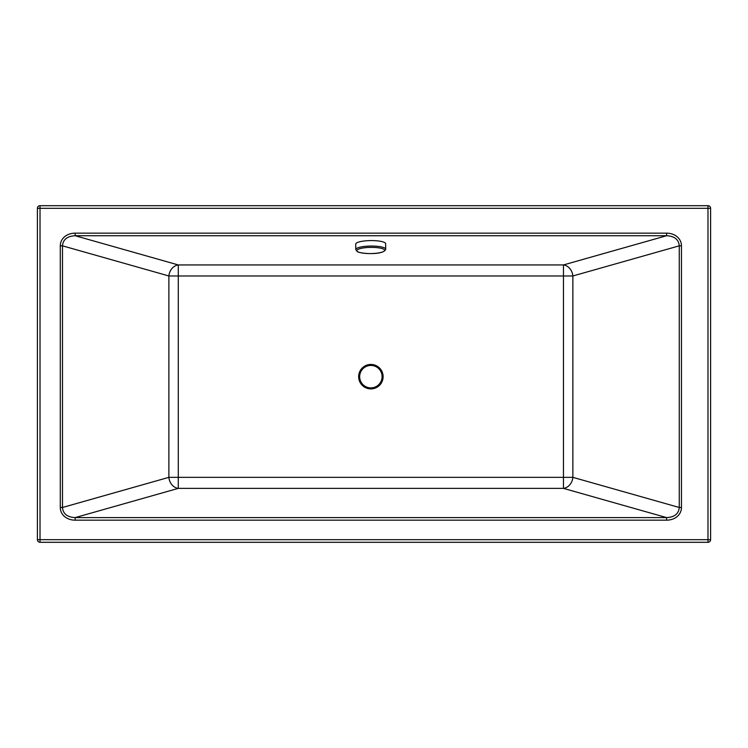<?xml version="1.0" encoding="UTF-8"?>
<svg xmlns="http://www.w3.org/2000/svg" width="748" height="748" viewBox="0 0 748 748"><rect width="100%" height="100%" fill="white"/><g stroke="black" fill="none" stroke-linecap="round" stroke-linejoin="round"><path stroke-width="1.12" d="M710.6 539.682L710.6 208.318A2.618 2.618 0 0 0 707.982 205.7L40.018 205.7A2.618 2.618 0 0 0 37.4 208.318L37.4 539.682A2.618 2.618 0 0 0 40.018 542.3L707.982 542.3A2.618 2.618 0 0 0 710.6 539.682L40.018 539.682L40.018 542.3M75.174 233.152L75.174 235.732L666.58 235.732L666.58 233.152L75.174 233.152A16.718 13.838 -164.2 0 0 60.289 245.83L62.486 245.83C63.038 239.5 67.273 236.134 75.174 235.732L178.276 264.942A11.22 9.285 -74.2 0 0 168.88 275.975L168.88 477.346A11.22 9.285 -105.8 0 0 178.276 488.379L563.468 488.379A11.22 9.285 105.8 0 0 572.865 477.346L572.865 275.975A11.22 9.285 74.2 0 0 563.468 264.942L178.276 264.942L178.276 275.975L563.468 275.975L563.468 477.346L178.276 477.346L178.276 275.975L168.88 275.975L62.486 245.83L62.486 507.49L60.289 507.49A16.718 13.838 164.2 0 0 75.174 520.169L75.174 517.597C67.273 517.195 63.038 513.829 62.486 507.49L168.88 477.346L178.276 477.346L178.276 488.379L75.174 517.597L666.58 517.597L666.58 520.169A16.718 13.838 15.8 0 0 681.456 507.49L681.456 245.83A16.718 13.838 -15.8 0 0 666.58 233.152M681.456 507.49L679.268 507.49L679.268 245.83L572.865 275.975L563.468 275.975L563.468 264.942L666.58 235.732C674.481 236.134 678.707 239.5 679.268 245.83L681.456 245.83M679.268 507.49C678.707 513.829 674.481 517.195 666.58 517.597L563.468 488.379L563.468 477.346L572.865 477.346L679.268 507.49M358.947 376.665A11.931 11.931 0 0 0 370.877 388.595A11.931 11.931 0 0 0 382.808 376.665A11.931 11.931 0 0 0 370.877 364.734A11.931 11.931 0 0 0 358.947 376.665M383.107 376.665A12.23 12.23 0 0 0 370.877 364.435A12.23 12.23 0 0 0 358.647 376.665A12.23 12.23 0 0 0 370.877 388.895A12.23 12.23 0 0 0 383.107 376.665M370.877 365.445A11.22 11.22 0 0 0 359.657 376.665A11.22 11.22 0 0 0 370.877 387.885A11.22 11.22 0 0 0 382.097 376.665A11.22 11.22 0 0 0 370.877 365.445M355.777 249.561L355.721 244.091A14.96 3.329 -0.7 0 1 365.333 240.865A14.96 3.329 -0.7 0 1 385.631 243.755L385.697 249.215A14.96 3.329 -0.7 0 1 385.697 249.29C383.771 255.349 360.499 253.909 357.301 251.59L355.786 249.636A14.96 3.329 -0.7 0 1 355.777 249.561A14.96 3.329 -0.7 0 1 365.398 246.335A14.96 3.329 -0.7 0 1 384.715 248.046A14.96 3.329 -0.7 0 1 385.697 249.215M710.6 208.318L707.982 208.318L707.982 542.3M37.4 539.682L40.018 539.682L40.018 208.318L37.4 208.318M40.018 205.7L40.018 208.318L707.982 208.318L707.982 205.7M75.174 520.169L666.58 520.169M60.289 245.83L60.289 507.49M357.768 251.721A13.903 3.095 -0.7 0 1 365.791 247.644A13.903 3.095 -0.7 0 1 383.733 249.234A13.903 3.095 -0.7 0 1 375.711 253.31A13.903 3.095 -0.7 0 1 357.768 251.721"/></g></svg>
